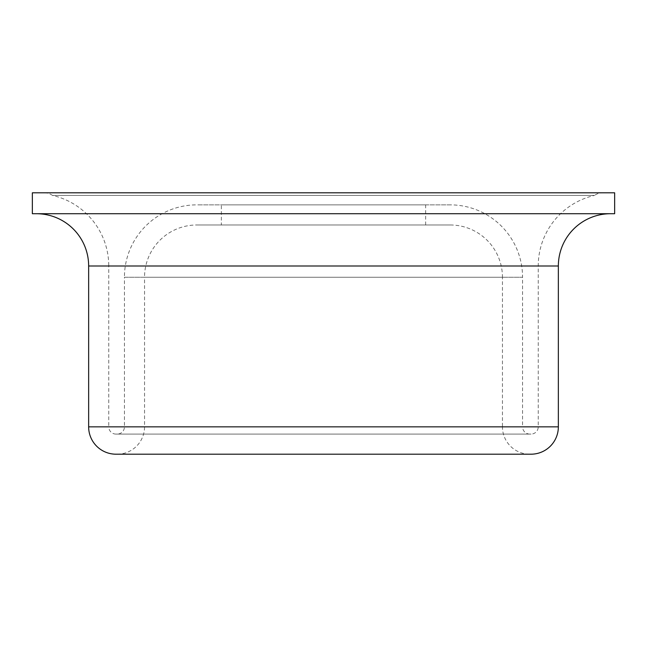<?xml version="1.0" encoding="UTF-8"?>
<svg xmlns="http://www.w3.org/2000/svg" width="647" height="647" viewBox="0 0 647 647"><rect width="100%" height="100%" fill="white"/><g stroke="black" fill="none" stroke-linecap="round" stroke-linejoin="round"><path stroke-width="0.49" stroke-dasharray="3.23 2.43" d="M44.417 192.806A13.676 13.676 0 0 1 52.456 195.418L594.544 195.418A72.383 72.383 0 0 0 538.239 265.998L538.239 426.85L108.761 426.85L108.761 265.998L538.239 265.998L108.761 265.998A72.383 72.383 0 0 0 52.456 195.418L594.544 195.418A13.676 13.676 0 0 1 602.583 192.806L44.417 192.806L602.583 192.806M529.796 434.088A7.238 7.238 0 0 1 522.558 426.85L124.442 426.85L522.558 426.85L522.558 277.256L124.442 277.256L124.442 426.85A7.238 7.238 0 0 1 117.204 434.088L529.796 434.088L117.204 434.088M115.999 434.088A7.238 7.238 0 0 1 108.761 426.85L538.239 426.85A7.238 7.238 0 0 1 531.001 434.088L115.999 434.088L531.001 434.088M450.175 204.864L196.825 204.864A72.383 72.383 0 0 0 124.442 277.256L522.558 277.256A72.383 72.383 0 0 0 450.175 204.864L196.825 204.864M117.204 454.194L529.796 454.194A27.344 27.344 0 0 1 502.452 426.85L144.548 426.85L502.452 426.85L502.452 277.256L144.548 277.256L144.548 426.85A27.344 27.344 0 0 1 117.204 454.194L529.796 454.194M450.175 224.978A52.278 52.278 0 0 1 502.452 277.256L144.548 277.256A52.278 52.278 0 0 1 196.825 224.978L450.175 224.978L196.825 224.978M610.631 213.712L36.369 213.712L610.631 213.712M221.355 224.978L425.645 224.978L221.355 224.978L221.355 204.864L425.645 204.864L221.355 204.864M425.645 224.978L425.645 204.864M115.999 454.194L531.001 454.194M32.35 213.712L614.65 213.712M32.35 192.806L614.65 192.806M88.647 265.998L558.353 265.998M558.353 426.85L88.647 426.85"/><path stroke-width="0.97" d="M558.353 265.998L88.647 265.998L88.647 426.85A27.344 27.344 0 0 0 115.999 454.194L531.001 454.194A27.344 27.344 0 0 0 558.353 426.85L558.353 265.998A52.278 52.278 0 0 1 610.631 213.712M88.647 265.998A52.278 52.278 0 0 0 36.369 213.712M614.65 213.712L32.35 213.712L32.35 192.806L614.65 192.806L614.65 213.712M88.647 426.85L558.353 426.85"/></g></svg>
